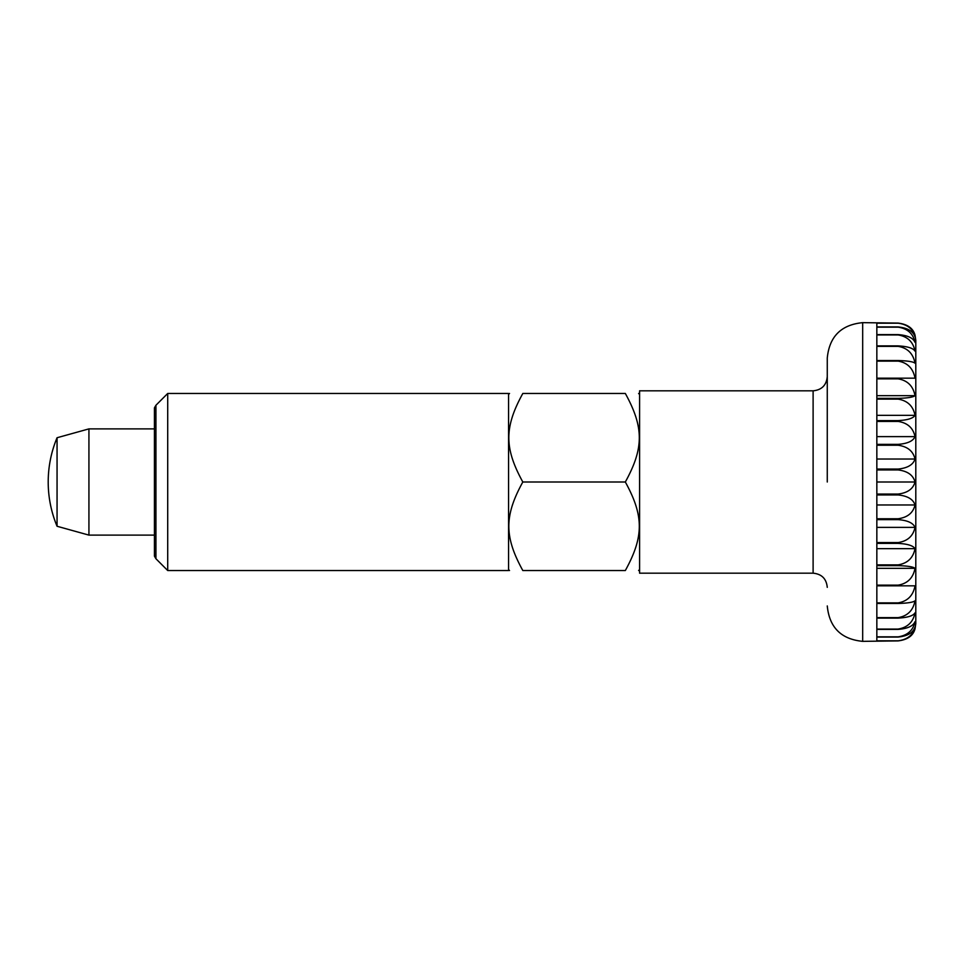 <?xml version="1.0" encoding="UTF-8"?>
<svg xmlns="http://www.w3.org/2000/svg" width="964" height="964" viewBox="0 0 964 964"><rect width="100%" height="100%" fill="white"/><g stroke="black" fill="none" stroke-linecap="round" stroke-linejoin="round"><path stroke-width="1.45" d="M862.684 322.651L862.684 641.349L898.099 640.903C907.534 639.759 913.173 635.746 915.017 628.841L915.8 623.648L915.8 340.352L915.017 335.159C913.173 328.254 907.534 324.241 898.099 323.097L862.684 322.651C841.174 324.748 829.365 336.544 827.269 358.054L827.269 482M813.11 573.182L813.11 390.818L639.59 390.818L639.59 573.182L813.11 573.182C821.714 574.026 826.425 578.749 827.269 587.353M88.929 428.884L88.929 535.116L57.057 526.26L57.057 437.74L88.929 428.884L154.433 428.884M876.842 482L876.842 469.938L898.099 469.938C907.534 471.083 913.173 475.095 915.017 482C913.173 488.905 907.534 492.917 898.099 494.062L876.842 494.062L876.842 482L915.017 482M898.099 469.058L876.842 469.058L876.842 445.235L898.099 445.235C907.534 446.537 913.173 451.128 915.017 459.033C913.173 464.769 907.534 468.106 898.099 469.058L898.099 469.938M898.099 444.368L876.842 444.368L876.842 421.425L898.099 421.425C907.534 422.859 913.173 427.932 915.017 436.62C913.173 441.054 907.534 443.633 898.099 444.368L898.099 445.235M898.099 420.605L876.842 420.605L876.842 399.12L898.099 399.12C907.534 400.65 913.173 406.049 915.017 415.339C913.173 418.352 907.534 420.111 898.099 420.605L898.099 421.425M898.099 398.361L876.842 398.361L876.842 378.852L898.099 378.852C907.534 380.431 913.173 386.046 915.017 395.686C913.173 397.216 907.534 398.108 898.099 398.361L898.099 399.12M898.099 378.165L876.842 378.165L876.842 361.114L898.099 361.114C907.534 362.717 913.173 368.405 915.017 378.165L898.099 378.165L898.099 378.852M898.099 360.536L876.842 360.536L876.842 346.365L898.099 346.365C907.534 347.944 913.173 353.559 915.017 363.199C913.173 361.681 907.534 360.789 898.099 360.536L898.099 361.114M898.099 345.895L876.842 345.895L876.842 334.942L898.099 334.942C907.534 336.472 913.173 341.883 915.017 351.161C913.173 348.149 907.534 346.389 898.099 345.895L898.099 346.365M898.099 334.604L876.842 334.604L876.842 327.158L898.099 327.158C907.534 328.579 913.173 333.652 915.017 342.353C913.173 337.918 907.534 335.339 898.099 334.604L898.099 334.942M898.099 326.941L876.842 326.941L876.842 323.169L898.099 323.169C907.534 324.47 913.173 329.073 915.017 336.966C913.173 331.23 907.534 327.893 898.099 326.941L898.099 327.158M915.017 459.033L876.842 459.033M915.017 436.62L876.842 436.62M915.017 415.339L876.842 415.339M915.017 395.686L876.842 395.686M915.017 627.034C913.173 634.927 907.534 639.53 898.099 640.831L876.842 640.831L876.842 637.059L898.099 637.059C907.534 636.107 913.173 632.77 915.017 627.034M915.017 621.647C913.173 630.348 907.534 635.421 898.099 636.843L876.842 636.843L876.842 629.396L898.099 629.396C907.534 628.661 913.173 626.082 915.017 621.647M915.017 612.839C913.173 622.117 907.534 627.528 898.099 629.058L876.842 629.058L876.842 618.105L898.099 618.105C907.534 617.611 913.173 615.851 915.017 612.839M915.017 600.801C913.173 610.441 907.534 616.056 898.099 617.635L876.842 617.635L876.842 603.464L898.099 603.464C907.534 603.211 913.173 602.319 915.017 600.801M915.017 585.835C913.173 595.595 907.534 601.283 898.099 602.886L876.842 602.886L876.842 585.835L915.017 585.835M915.017 568.314C913.173 577.954 907.534 583.569 898.099 585.148L876.842 585.148L876.842 565.639L898.099 565.639C907.534 565.892 913.173 566.784 915.017 568.314L876.842 568.314M915.017 548.661C913.173 557.951 907.534 563.35 898.099 564.88L876.842 564.88L876.842 543.395L898.099 543.395C907.534 543.889 913.173 545.648 915.017 548.661L876.842 548.661M915.017 527.38C913.173 536.068 907.534 541.141 898.099 542.575L876.842 542.575L876.842 519.632L898.099 519.632C907.534 520.367 913.173 522.946 915.017 527.38L876.842 527.38M915.017 504.967C913.173 512.872 907.534 517.463 898.099 518.765L876.842 518.765L876.842 494.942L898.099 494.942C907.534 495.894 913.173 499.232 915.017 504.967L876.842 504.967M625.335 393.469C643.217 393.469 643.217 393.469 625.335 393.469C643.217 393.469 643.217 393.469 625.335 393.469C643.952 427.389 643.952 448.079 625.335 482L522.813 482C504.184 448.079 504.184 427.389 522.813 393.469C504.931 393.469 504.931 393.469 522.813 393.469C504.931 393.469 504.931 393.469 522.813 393.469L625.335 393.469M167.712 482L167.712 393.469L508.558 393.469L508.558 570.531L167.712 570.531L167.712 482M155.939 558.746L154.433 556.156L154.433 407.844L155.939 405.254L155.939 558.746L167.712 570.531M522.813 482C504.184 515.921 504.184 536.611 522.813 570.531C504.931 570.531 504.931 570.531 522.813 570.531C504.931 570.531 504.931 570.531 522.813 570.531L625.335 570.531C643.217 570.531 643.217 570.531 625.335 570.531C643.217 570.531 643.217 570.531 625.335 570.531C643.952 536.611 643.952 515.921 625.335 482M898.099 494.062L898.099 494.942M898.099 518.765L898.099 519.632M898.099 542.575L898.099 543.395M898.099 564.88L898.099 565.639M898.099 585.148L898.099 585.835M57.057 437.74A115.09 115.09 0 0 0 57.057 526.26M154.433 535.116L88.929 535.116M813.11 390.818C821.714 389.974 826.425 385.251 827.269 376.647M862.684 641.349C841.174 639.253 829.365 627.456 827.269 605.946M639.59 394.445L638.614 393.469M155.939 405.254L167.712 393.469M508.558 394.445L509.534 393.469M508.558 569.555L509.534 570.531M639.59 569.555L638.614 570.531"/></g></svg>
